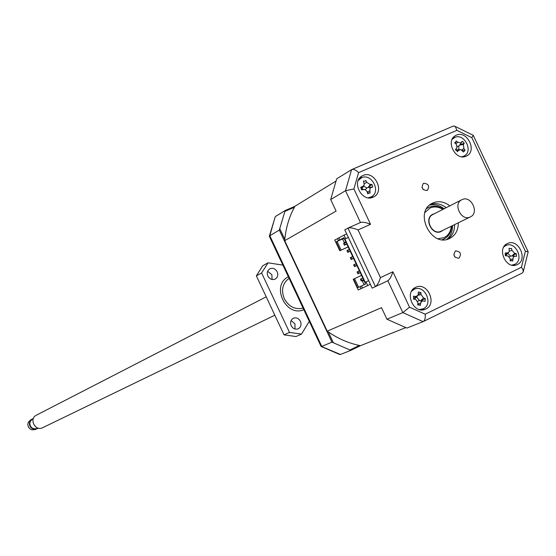 <?xml version="1.0" encoding="UTF-8"?>
<svg xmlns="http://www.w3.org/2000/svg" width="556" height="556" viewBox="0 0 556 556"><rect width="100%" height="100%" fill="white"/><g stroke="black" fill="none" stroke-linecap="round" stroke-linejoin="round"><path stroke-width="0.83" d="M449.839 205.845C444.251 201.633 438.621 200.667 432.943 202.947L432.22 203.301C413.469 211.982 431.393 248.101 449.672 238.461L449.769 238.413C455.454 235.376 458.297 230.17 458.311 222.796M447.865 239.156C452.41 235.862 454.662 231.011 454.613 224.603M446.176 207.722C441.082 203.837 435.855 202.725 430.49 204.379M425.799 309.025C437.593 303.93 427.369 281.558 415.846 287.243L415.603 287.355C403.851 292.282 413.747 314.647 425.298 309.254L425.799 309.025M422.831 309.859L424.603 307.934M416.319 288.654L413.699 288.599M373.152 197.144L373.938 196.755C385.044 191.125 374.16 170.032 362.978 175.515L361.956 176.037C351.058 181.861 362.116 202.697 373.152 197.144M371.554 197.672L373.062 195.552M362.568 177.392L359.989 177.656M466.199 156.153L466.845 155.833C477.395 150.627 466.88 130.007 456.316 135.191L455.475 135.622C445.092 140.988 455.767 161.407 466.199 156.153M464.26 156.722L465.323 155.194M455.239 137.249L453.383 137.388M517.295 264.545C528.402 259.763 518.421 238.058 507.607 243.458L507.399 243.549C496.32 248.184 506.036 269.896 516.885 264.732L517.295 264.545M514.224 265.337L515.461 263.926M507.218 245.043L505.334 244.974M427.091 190.527L427.286 190.43C429.83 186.19 428.62 183.8 423.665 183.251L423.443 183.355C420.927 187.601 422.143 189.992 427.091 190.527M423.213 189.568L421.962 187.254M454.912 257.074L453.793 254.634M458.957 258.186C461.716 253.932 460.583 251.5 455.552 250.888L455.524 250.895C452.758 255.128 453.884 257.56 458.908 258.206L458.957 258.186M411.579 291.212L414.296 289.231C424.652 284.13 433.819 304.222 423.22 308.795L419.46 309.574M358.224 180.498L361.56 177.746C371.61 172.819 381.388 191.744 371.415 196.81L368.225 197.804M452.118 139.403L454.738 137.443C464.225 132.78 473.677 151.288 464.204 155.972L461.883 156.778M503.847 246.857L505.904 245.481C515.627 240.637 524.579 260.132 514.599 264.42L511.826 265.129M457.115 150.912L455.392 149.759L457.067 147.507L456.261 144.206L454.627 142.732L456.052 141.822L456.108 140.939L457.866 142.246L460.702 142.906L462.383 141.252L459.729 144.97L464.26 143.212L463.44 144.56L463.871 148.487L465.031 150.217L463.565 152.017L460.764 149.571L458.749 150.28L457.282 151.719L457.115 150.912M457.275 146.471L458.756 145.978L459.729 144.97M508.26 252.674L509.192 251.75L509.101 248.275L511.013 248.74L511.444 248.393L511.986 250.374L514.703 253.314L516.288 253.626L512.041 256.031L516.538 256.309L514.495 256.281L513.445 256.969L512.604 261.118L511.777 260.521L510.255 261.007L510.2 258.811L508.01 255.955L505.39 255.76L505.147 253.077L508.26 252.674M505.453 255.732L508.622 252.438M451.701 226.028C451.382 232.137 448.831 236.453 444.056 238.969L442.166 239.692M426.633 208.611L428.968 207.235C433.708 205.289 438.482 205.942 443.299 209.195M451.27 226.236C450.77 231.664 448.358 235.48 444.049 237.676L438.024 238.726M424.923 212.51L430.066 207.979C434.257 206.241 438.524 206.714 442.868 209.41M434.521 213.678L432.7 214.303C423.477 218.473 432.158 236.168 441.137 231.491L442.847 230.351M418.334 294.548L420.871 292.546L418.383 292.046L418.195 295.007L413.928 298.023M339.445 354.422L340.467 354.471L350.85 350.343L360.441 345.665M348.355 237.447L344.928 239.052L348.376 237.502M368.684 280.697L365.264 282.302L344.928 239.052M346.659 233.847L338.84 237.829L339.806 239.893L343.844 237.725L365.605 284.012L360.059 286.611L361.032 288.668L362.429 288.015L361.463 285.958M321 346.27L340.467 354.471M269.445 236.481L269.806 235.723L279.314 230.073L331.953 342.148L321.771 346.395L269.806 235.723L275.053 217.187M514.967 256.233L512.041 256.031M507.823 253.404L510.637 256.101L509.372 256.768M464.795 150.217L462.377 150.579M458.756 145.978L458.867 149.661M459.875 149.613L455.976 149.849M371.206 187.462L368.135 187.504L372.777 186.99L370.748 187.664L369.879 188.713L370.06 193.154L369.483 192.862L367.704 193.766L367.113 191.584L364.903 189.408L361.595 189.895L360.691 187.212L362.7 186.489L361.581 188.088M362.7 186.489L364.333 184.821L363.422 181.047L365.077 181.173L365.785 180.443L366.807 182.368L370.22 184.536L371.874 184.314L368.267 187.469M363.555 186.156L366.897 187.907L365.487 189.61M361.81 189.012L363.742 185.836M368.774 192.869L367.453 192.807M420.871 292.546L421.1 294.597L423.568 297.981L425.264 298.586L425.125 301.324L422.894 300.935L421.663 301.449L420.829 302.7L420.211 305.536L419.335 304.771L417.716 305.049L417.938 302.798L415.895 299.517L413.31 298.989L413.824 298.315L413.449 296.244L415.624 296.411M417.514 295.903L414.442 299.204M416.722 296.946L419.439 300.539L422.762 300.942M425.264 298.586L420.885 300.657M419.439 300.539L417.688 301.213M345.978 242.256L343.587 243.41L344.428 245.196L346.84 244.105M361.226 280.94L363.631 279.821L361.226 280.94L360.385 279.154L361.324 278.709L362.164 280.495M349.335 249.408L346.944 250.554L347.785 252.341L350.197 251.242M352.699 256.559L350.308 257.706L351.149 259.492L353.56 258.387M356.062 263.711L353.665 264.851L354.506 266.637L356.917 265.532M359.426 270.869L357.028 272.002L357.869 273.788L360.274 272.676M345.672 238.656L343.976 235.049M343.121 238.399L343.997 238.058M338.889 237.933L334.761 240.039L339.792 250.735L341.134 250.075L337.068 241.422L336.088 241.895L340.154 250.547M336.088 241.895L338.444 240.63L337.478 238.573M338.444 240.63L343.17 238.503M343.983 238.017L339.806 239.893M370.379 284.304L367.718 285.555L366.022 281.941M367.718 285.555L362.436 288.015M331.953 342.148L350.85 350.343M294.923 206.311L285.172 210.529L279.314 230.073M285.172 210.529L275.623 216.409M514.703 253.314L511.909 256.024L510.637 256.101M516.288 253.626L516.538 256.309M462.383 141.252L464.26 143.212M370.22 184.536L368.135 187.504L366.897 187.907M371.874 184.314L372.777 186.99M350.169 349.891L359.308 345.436L360.49 345.672L405.665 327.672M344.428 245.196L346.812 244.042M344.498 242.923L345.339 244.709M362.79 278.021L361.324 278.709M347.785 252.341L350.176 251.194M347.861 250.075L348.702 251.868M351.149 259.492L353.54 258.345M351.225 257.233L352.066 259.02M354.506 266.637L356.903 265.504M354.589 264.392L355.43 266.178M357.96 271.55L358.801 273.337L357.869 273.788M358.801 273.337L360.267 272.655M344.136 238.35L342.6 239.038L344.275 242.604L345.811 241.909M344.164 238.399L342.628 239.094M337.068 241.422L344.094 238.26M348.174 246.933L339.792 250.735M348.153 246.892L341.134 250.075M360.059 286.611L357.64 287.751L353.574 279.091L353.206 279.272L358.238 289.975L361.032 288.668M358.627 287.285L354.561 278.625L353.574 279.091M362.366 281.086L363.895 280.37L362.366 281.079L364.041 284.644L365.563 283.928M354.561 278.625L361.546 275.38M333.259 342.552L328.262 331.918C338.069 338.632 348.417 343.135 359.308 345.436M279.835 228.801L284.818 239.421L284.707 240.699L336.102 211.085L330.681 199.541L345.505 190.729L353.908 188.957L358.585 172.638L456.879 130.333L471.822 137.652L525.385 251.242L528.179 251.805L523.3 271.627M285.068 211.315L294.388 207.284C289.148 216.979 285.958 227.696 284.818 239.421M358.036 229.934C353.602 228.057 350.266 227.446 348.028 228.078L344.783 229.85L372.172 288.112L375.446 286.597C377.329 285.291 378.997 282.288 380.457 277.604L358.036 229.934L370.539 224.311L353.908 188.957M375.467 286.59L387.852 280.759L402.829 312.604L386.948 319.22L406.895 328.068L423.165 321.597C424.895 320.402 425.569 317.935 425.194 314.209L409.522 307.19L392.87 271.787L380.457 277.604M386.948 319.22L381.513 307.663L327.206 331.174L328.262 331.918M327.206 331.174L284.707 240.699M358.585 172.638C356.007 170.011 353.727 168.989 351.739 169.566L336.7 178.817L330.681 199.541M335.72 181.249L294.972 206.234L294.388 207.284M423.325 321.514L522.258 273.052L523.259 271.842L522.994 269.688L521.431 267.262L425.194 314.209M423.074 321.639L402.829 312.604L409.522 307.19M387.852 280.759L387.866 280.759C389.763 279.439 391.431 276.45 392.87 271.787M348.202 228.002L360.552 222.476C362.804 221.837 366.133 222.449 370.539 224.311M352.073 169.448L453.105 126.142L454.328 126.031L455.406 126.747L456.879 130.333M454.836 126.268L473.239 135.289L471.822 137.652M421.128 300.699L420.857 302.61M420.767 302.874L420.558 303.354M429.593 205.095C434.368 203.899 439.219 205.115 444.154 208.75M452.57 225.604C452.57 231.616 450.631 236.23 446.753 239.441M36.64 415.047L36.397 415.165C28.773 418.696 35.111 431.602 42.569 427.738L42.742 427.654M32.686 418.807L30.205 421.372L29.774 423.665L30.344 425.965L31.817 427.828L33.895 428.898L37.419 428.523M31.08 420.002C28.328 425.138 29.836 428.155 35.598 429.044M30.705 419.822L28.231 422.372L27.8 424.659L28.37 426.952L29.829 428.808L31.907 429.871L35.424 429.496M32.297 419.015L29.774 421.594L29.336 423.88L29.906 426.181L31.372 428.05L33.45 429.114L37.12 428.662M442.048 230.74L441.054 231.31C432.255 235.897 423.755 218.564 432.79 214.477L433.729 214.081M470.244 216.972C461.341 221.622 452.633 203.878 461.793 199.743L462.064 199.611C471.057 195.01 479.647 212.892 470.376 216.91L470.244 216.972M433.096 214.414L432.825 214.54C423.867 218.598 432.297 235.786 441.019 231.24L441.262 231.122M291.184 325.691C289.968 322.369 290.691 319.888 293.353 318.247C296.306 317.254 298.669 318.282 300.442 321.333C301.672 324.69 300.928 327.178 298.224 328.805C295.285 329.764 292.942 328.721 291.184 325.691M291.094 320.541L294.944 323.87L295.014 329.034M267.874 276.033C266.692 272.906 267.318 270.501 269.75 268.826C272.808 267.617 275.289 268.618 277.201 271.821C278.382 274.977 277.743 277.388 275.269 279.056C272.225 280.224 269.757 279.216 267.874 276.033M267.638 271.265L271.87 274.706L272.079 279.487M284.074 334.886L295.987 336.54L301.498 334.093L289.516 332.418L284.074 334.886L256.365 275.845L262.766 265.761L268.041 262.814L282.893 265.122M309.289 321.34L301.498 334.093M289.516 332.418L261.612 272.961L256.365 275.845M261.612 272.961L268.041 262.814M303.812 309.678C285.853 317.705 270.598 285.207 288.369 276.777M463.44 144.56L459.645 145.074L461.39 142.426M505.418 255.725L507.475 255.871M507.211 252.938L505.835 254.294M511.986 250.374L509.414 251.117M510.227 259.645L512.764 258.929M457.866 142.246L455.774 143.754M461.765 149.981L463.871 148.487M456.893 150.523L458.749 150.28M456.691 148.139L455.614 149.772M361.761 189.436L363.687 189.415M366.807 182.368L364.382 183.529M367.245 192.063L369.684 190.916M421.1 294.597L418.07 295.264M420.746 300.629L423.568 297.981M417.834 303.937L420.656 303.333M347.938 228.12L375.439 286.604M351.573 169.656L345.505 190.729L360.462 222.518M525.385 251.242L521.431 267.262M289.085 278.306C282.559 283.199 280.954 289.975 284.262 298.648C288.821 306.738 295.097 309.894 303.076 308.107M420.753 309.824L422.782 308.99M358.78 179.331L360.656 178.212M452.473 138.708L453.988 137.825M512.604 265.268L514.237 264.58M455.746 142.287L455.308 142.955M339.862 354.547L321.208 346.527M269.326 236.224L321.104 346.499M269.368 236.098L275.22 216.812M511.214 260.486L510.241 260.423M418.592 304.681L417.764 304.584M504.278 246.197L505.904 245.481M462.661 156.834L464.204 155.972M369.511 197.894L371.415 196.81M412.281 290.114L414.296 289.231M522.258 273.052L423.234 321.57M387.866 280.759L375.446 286.597M348.105 228.043L360.552 222.476M351.878 169.51L453.105 126.142M473.358 135.539L528.04 251.507M36.397 415.165L266.213 296.834M32.512 418.897L33.395 418.446M30.531 419.912L32.074 419.12M431.359 215.207L432.79 214.477M461.793 199.743L432.825 214.54M42.659 427.696L274.838 315.21M37.342 428.565L38.232 428.127M35.341 429.538L36.898 428.78M439.726 231.956L441.179 231.254M470.376 216.91L441.144 231.178"/></g></svg>
